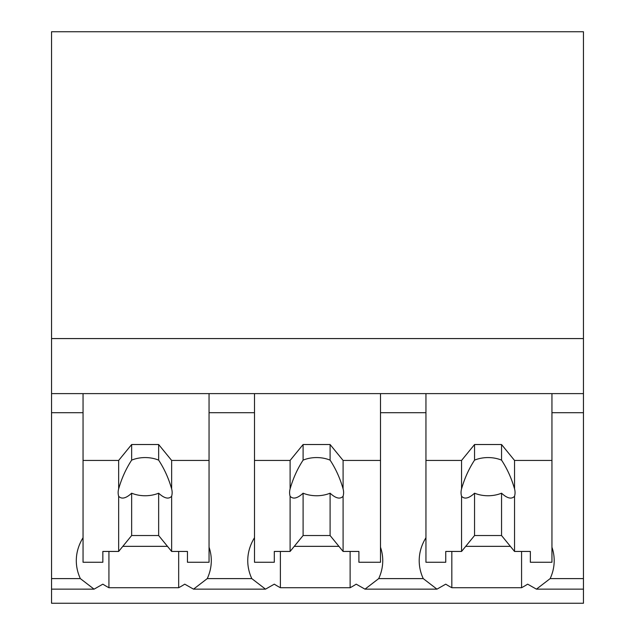 <?xml version="1.0" encoding="UTF-8"?>
<svg xmlns="http://www.w3.org/2000/svg" width="635" height="635" viewBox="0 0 635 635"><rect width="100%" height="100%" fill="white"/><g stroke="black" fill="none" stroke-linecap="round" stroke-linejoin="round"><path stroke-width="0.95" d="M583.454 393.613L583.454 603.25L51.546 603.25L51.546 412.702L83.05 412.702L83.05 393.613L583.454 393.613L583.454 338.574L51.546 338.574L51.546 412.702M583.454 338.574L583.454 31.75L51.546 31.75L51.546 338.574M583.454 578.604L550.156 578.604L536.432 589.153L527.645 584.16A81.566 57.674 -0 0 1 521.573 587.716L451.826 587.716A81.566 57.674 -0 0 1 445.754 584.16L436.967 589.153L364.982 589.145L356.195 584.16A81.566 57.674 -0 0 1 350.123 587.716L280.376 587.716A81.566 57.674 -0 0 1 274.304 584.16L265.517 589.153L193.532 589.145L184.745 584.16A81.566 57.674 -0 0 1 178.673 587.716L108.926 587.716A81.566 57.674 -0 0 1 102.854 584.16L94.067 589.153L51.546 589.145M83.05 537.694A81.566 57.674 180 0 0 76.303 560.665A81.566 57.674 180 0 0 80.343 578.604L94.067 589.153M51.546 393.613L83.05 393.613L83.05 460.439L118.658 460.439L131.651 444.524L158.647 444.524L171.641 460.439L209.05 460.439L209.05 393.613L209.05 412.702L254.5 412.702L254.5 393.613L254.5 460.439L290.108 460.439L303.101 444.524L330.097 444.524L343.09 460.439L380.5 460.439L380.5 393.613L380.5 412.702L425.95 412.702L425.95 393.613L425.95 460.439L461.558 460.439L474.551 444.524L501.547 444.524L514.54 460.439L551.95 460.439L551.95 393.613L551.95 412.702L583.454 412.702M108.926 551.442L108.926 587.716M178.673 551.442L178.673 587.716M122.817 546.346L167.481 546.346M254.5 537.694A81.566 57.674 180 0 0 247.753 560.665A81.566 57.674 180 0 0 251.793 578.604L207.256 578.604A81.566 57.674 180 0 0 211.296 560.665A81.566 57.674 180 0 0 209.05 547.211M207.256 578.604L193.532 589.153M251.793 578.604L265.517 589.153M550.156 578.604A81.566 57.674 180 0 0 554.196 560.665A81.566 57.674 180 0 0 551.95 547.211M425.95 537.694A81.566 57.674 180 0 0 419.203 560.665A81.566 57.674 180 0 0 423.243 578.604L436.967 589.153M423.243 578.604L378.706 578.604L364.982 589.153M451.826 551.442L451.826 587.716M521.573 551.442L521.573 587.716M465.717 546.346L510.381 546.346M378.706 578.604A81.566 57.674 180 0 0 382.746 560.665A81.566 57.674 180 0 0 380.5 547.211M280.376 551.442L280.376 587.716M350.123 551.442L350.123 587.716M294.267 546.346L338.931 546.346M171.641 460.439L171.641 488.879A27.003 19.09 180 0 1 172.148 492.577A27.003 19.09 180 0 1 171.641 496.268L171.641 551.442L187.452 551.442L187.452 562.261L209.05 562.261L209.05 460.439M118.658 460.439L118.658 488.879A27.003 19.09 180 0 0 118.15 492.577A27.003 19.09 180 0 0 118.658 496.268L118.658 551.442L102.846 551.442L102.846 562.261L83.05 562.261L83.05 460.439M118.658 488.879C121.626 478.433 125.96 468.844 131.651 460.129A27.003 19.09 0 0 1 158.647 460.129L158.647 444.524M131.651 444.524L131.651 460.129M171.641 488.879C168.672 478.433 164.346 468.844 158.647 460.129M171.641 496.268C168.672 499.451 164.346 498.427 158.647 493.197L158.647 535.527L171.641 551.442M118.658 551.442L131.651 535.527L158.647 535.527M118.658 496.268C121.634 499.443 125.968 498.419 131.651 493.197A27.003 19.09 180 0 0 158.647 493.197M131.651 493.197L131.651 535.527M343.09 460.439L343.09 488.879A27.003 19.09 180 0 1 343.599 492.577A27.003 19.09 180 0 1 343.09 496.268L343.09 551.442L358.902 551.442L358.902 562.261L380.5 562.261L380.5 460.439M290.108 460.439L290.108 488.879A27.003 19.09 180 0 0 289.6 492.577A27.003 19.09 180 0 0 290.108 496.268L290.108 551.442L274.296 551.442L274.296 562.261L254.5 562.261L254.5 460.439M290.108 488.879C293.076 478.433 297.41 468.844 303.101 460.129A27.003 19.09 0 0 1 330.097 460.129L330.097 444.524M303.101 444.524L303.101 460.129M343.09 488.879C340.122 478.433 335.796 468.844 330.097 460.129M343.09 496.268C340.122 499.451 335.796 498.427 330.097 493.197L330.097 535.527L343.09 551.442M290.108 551.442L303.101 535.527L330.097 535.527M290.108 496.268C293.084 499.443 297.418 498.419 303.101 493.197A27.003 19.09 180 0 0 330.097 493.197M303.101 493.197L303.101 535.527M514.54 460.439L514.54 488.879A27.003 19.09 180 0 1 515.048 492.577A27.003 19.09 180 0 1 514.54 496.268L514.54 551.442L530.352 551.442L530.352 562.261L551.95 562.261L551.95 460.439M461.558 460.439L461.558 488.879A27.003 19.09 180 0 0 461.05 492.577A27.003 19.09 180 0 0 461.558 496.268L461.558 551.442L445.746 551.442L445.746 562.261L425.95 562.261L425.95 460.439M461.558 488.879C464.526 478.433 468.86 468.844 474.551 460.129A27.003 19.09 0 0 1 501.547 460.129L501.547 444.524M474.551 444.524L474.551 460.129M514.54 488.879C511.572 478.433 507.246 468.844 501.547 460.129M514.54 496.268C511.572 499.451 507.246 498.427 501.547 493.197L501.547 535.527L514.54 551.442M461.558 551.442L474.551 535.527L501.547 535.527M461.558 496.268C464.534 499.443 468.868 498.419 474.551 493.197A27.003 19.09 180 0 0 501.547 493.197M474.551 493.197L474.551 535.527M80.343 578.604L51.546 578.604M583.454 589.145L536.432 589.145"/></g></svg>
